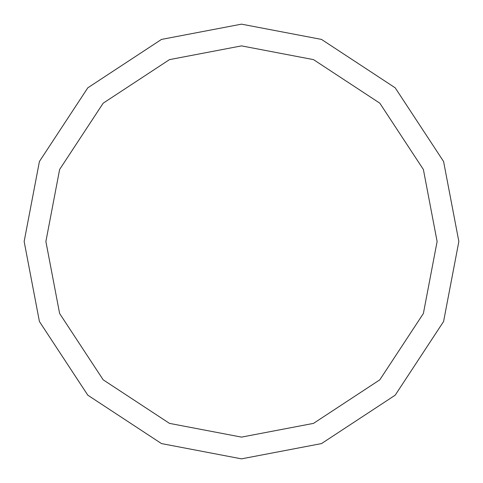 <?xml version="1.0" encoding="UTF-8"?>
<svg xmlns="http://www.w3.org/2000/svg" width="483" height="483" viewBox="0 0 483 483"><rect width="100%" height="100%" fill="white"/><g stroke="black" fill="none" stroke-linecap="round" stroke-linejoin="round"><path stroke-width="0.72" d="M24.15 241.5L39.413 161.497L87.809 87.809L161.497 39.413L241.5 24.15L321.503 39.413L395.191 87.809L443.587 161.497L458.85 241.5L443.587 321.503L395.191 395.191L321.503 443.587L241.5 458.85L161.497 443.587L87.809 395.191L39.413 321.503L24.15 241.5M45.885 241.5L59.62 169.497L103.181 103.181L169.497 59.62L241.5 45.885L313.503 59.62L379.819 103.181L423.38 169.497L437.115 241.5L423.38 313.503L379.819 379.819L313.503 423.38L241.5 437.115L169.497 423.38L103.181 379.819L59.62 313.503L45.885 241.5"/></g></svg>
